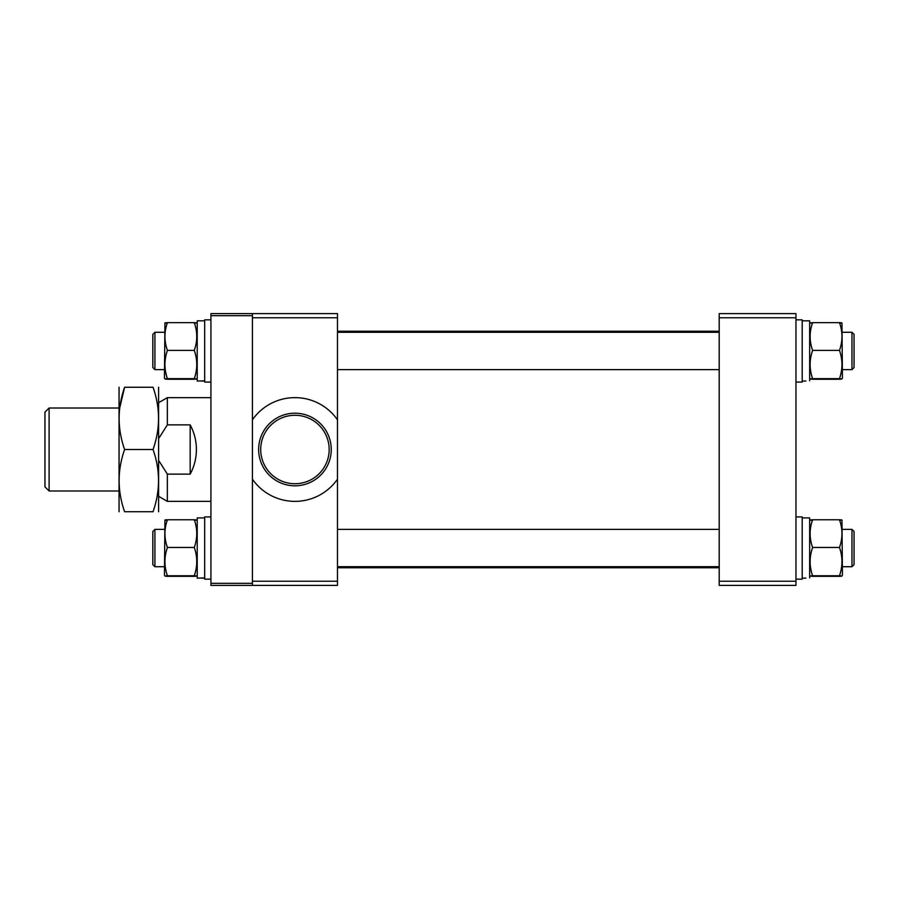 <?xml version="1.0" encoding="UTF-8"?>
<svg xmlns="http://www.w3.org/2000/svg" width="899" height="899" viewBox="0 0 899 899"><rect width="100%" height="100%" fill="white"/><g stroke="black" fill="none" stroke-linecap="round" stroke-linejoin="round"><path stroke-width="1.35" d="M719.2 581.237L795.963 581.237L795.963 585.384L719.2 585.384L719.2 313.616L795.963 313.616L795.963 317.763L719.2 317.763M795.963 581.237L795.963 317.763M329.169 449.5A34.229 34.229 0 0 0 294.939 415.271A34.229 34.229 0 0 0 260.71 449.5A34.229 34.229 0 0 0 294.939 483.729A34.229 34.229 0 0 0 329.169 449.5M258.631 449.5A36.308 36.308 0 0 1 294.939 413.192A36.308 36.308 0 0 1 331.248 449.5A36.308 36.308 0 0 1 294.939 485.808A36.308 36.308 0 0 1 258.631 449.5M252.417 313.616L252.417 315.684L210.917 315.684L210.917 313.616L337.473 313.616L337.473 317.763L252.417 317.763L252.417 419.811A51.861 51.861 0 0 1 337.473 419.811L337.473 585.384L210.917 585.384L210.917 583.316L252.417 583.316L252.417 585.384M337.473 317.763L337.473 419.811M337.473 479.189A51.861 51.861 0 0 1 252.417 479.189L252.417 581.237L337.473 581.237M252.417 583.316L252.417 315.684M152.83 564.639L152.83 531.444L154.909 529.376L154.909 566.718L164.45 566.718L154.909 566.718L152.83 564.639L154.909 566.718M851.971 529.376L854.05 531.444L854.05 564.639L851.971 566.718L851.971 529.376L842.43 529.376M210.917 315.684L210.917 583.316M49.097 490.989L44.95 486.842L44.95 412.158L49.097 408.011L49.097 490.989L118.601 490.989M159.056 402.426L167.349 397.639L167.349 424.867L190.172 424.867C194.285 432.565 196.364 440.768 196.398 449.5C196.364 458.232 194.285 466.435 190.172 474.133L167.349 474.133L167.349 501.361L210.917 501.361M159.056 461.03L167.349 474.133M167.349 424.867L159.056 437.97M190.172 474.133L190.172 424.867M119.05 387.267L119.05 511.733M153.044 449.5L124.601 449.5C117.308 470.188 117.308 490.933 124.601 511.733C117.308 511.733 117.308 511.733 124.601 511.733C117.308 511.733 117.308 511.733 124.601 511.733L153.044 511.733C160.348 511.733 160.348 511.733 153.044 511.733C160.348 490.933 160.348 470.188 153.044 449.5C160.348 428.699 160.348 407.955 153.044 387.267C160.348 387.267 160.348 387.267 153.044 387.267C160.348 387.267 160.348 387.267 153.044 387.267L124.601 387.267C117.308 387.267 117.308 387.267 124.601 387.267L119.702 408.011M158.606 387.267L158.606 511.733M157.359 494.911L158.224 488.449M124.601 449.5C117.308 428.801 117.308 408.056 124.601 387.267M795.963 516.925L802.189 516.925L802.189 579.158L795.963 579.158L802.189 579.158M802.189 578.169L805.92 578.091M802.189 517.925L809.651 517.925L809.651 577.855M842.43 575.27L841.981 520.038M839.486 547.469C842.768 556.874 842.768 566.303 839.486 575.765C842.768 575.956 842.768 576.147 839.486 576.338C842.768 576.147 842.768 575.956 839.486 575.765L812.606 575.765C809.314 566.348 809.314 556.919 812.606 547.469C809.314 538.254 809.314 529.017 812.606 519.757L839.486 519.757C842.768 528.972 842.768 538.209 839.486 547.469L812.606 547.469M812.606 576.338C809.314 576.147 809.314 575.956 812.606 575.765C809.314 575.956 809.314 576.147 812.606 576.338L839.486 576.338M839.486 520.33C842.768 520.139 842.768 519.948 839.486 519.757C842.768 519.948 842.768 520.139 839.486 520.33M812.606 519.757C809.314 519.948 809.314 520.139 812.606 520.33C809.314 520.139 809.314 519.948 812.606 519.757M795.963 319.842L802.189 319.842L802.189 382.075L795.963 382.075L802.189 382.075M802.189 381.075L805.92 381.007M802.189 320.831L809.651 320.831L809.651 380.771M842.43 378.187L841.981 322.943M839.486 350.385C842.768 359.791 842.768 369.219 839.486 378.67C842.768 378.861 842.768 379.052 839.486 379.243C842.768 379.052 842.768 378.861 839.486 378.67L812.606 378.67C809.314 369.264 809.314 359.836 812.606 350.385C809.314 341.159 809.314 331.922 812.606 322.662L839.486 322.662C842.768 331.877 842.768 341.114 839.486 350.385L812.606 350.385M812.606 379.243C809.314 379.052 809.314 378.861 812.606 378.67C809.314 378.861 809.314 379.052 812.606 379.243L839.486 379.243M839.486 323.235C842.768 323.044 842.768 322.853 839.486 322.662C842.768 322.853 842.768 323.044 839.486 323.235M812.606 322.662C809.314 322.853 809.314 323.044 812.606 323.235C809.314 323.044 809.314 322.853 812.606 322.662M152.83 367.556L152.83 334.361L154.909 332.282L154.909 369.624L164.45 369.624L154.909 369.624L152.83 367.556M851.971 332.282L854.05 334.361L854.05 367.556L851.971 369.624L851.971 332.282L842.43 332.282M194.285 547.469C197.566 556.874 197.566 566.303 194.285 575.765C197.566 575.956 197.566 576.147 194.285 576.338C197.566 576.147 197.566 575.956 194.285 575.765L167.405 575.765C164.124 566.348 164.124 556.919 167.405 547.469C164.124 538.254 164.124 529.017 167.405 519.757L194.285 519.757C197.566 528.972 197.566 538.209 194.285 547.469L167.405 547.469M164.45 575.27L164.91 520.038M167.405 576.338C164.124 576.147 164.124 575.956 167.405 575.765C164.124 575.956 164.124 576.147 167.405 576.338L194.285 576.338M194.285 520.33C197.566 520.139 197.566 519.948 194.285 519.757C197.566 519.948 197.566 520.139 194.285 520.33M167.405 519.757C164.124 519.948 164.124 520.139 167.405 520.33C164.124 520.139 164.124 519.948 167.405 519.757M204.691 578.169L200.96 578.091M204.691 517.925L197.229 517.925L197.229 578.169L204.691 577.855M210.917 516.925L204.691 516.925L204.691 579.158L210.917 579.158L204.691 579.158M194.285 350.385C197.566 359.791 197.566 369.219 194.285 378.67C197.566 378.861 197.566 379.052 194.285 379.243C197.566 379.052 197.566 378.861 194.285 378.67L167.405 378.67C164.124 369.264 164.124 359.836 167.405 350.385C164.124 341.159 164.124 331.922 167.405 322.662L194.285 322.662C197.566 331.877 197.566 341.114 194.285 350.385L167.405 350.385M164.45 378.187L164.91 322.943M167.405 379.243C164.124 379.052 164.124 378.861 167.405 378.67C164.124 378.861 164.124 379.052 167.405 379.243L194.285 379.243M194.285 323.235C197.566 323.044 197.566 322.853 194.285 322.662C197.566 322.853 197.566 323.044 194.285 323.235M167.405 322.662C164.124 322.853 164.124 323.044 167.405 323.235C164.124 323.044 164.124 322.853 167.405 322.662M204.691 381.075L200.96 381.007M204.691 320.831L197.229 320.831L197.229 381.075L204.691 380.771M210.917 319.842L204.691 319.842L204.691 382.075L210.917 382.075L204.691 382.075M719.2 567.752L337.473 567.752M719.2 331.248L337.473 331.248M337.473 566.718L719.2 566.718M851.971 566.718L842.43 566.718L851.971 566.718L854.05 564.639M154.909 529.376L164.45 529.376M337.473 529.376L719.2 529.376M118.601 408.011L49.097 408.011M167.349 397.639L210.917 397.639M159.056 496.574L167.349 501.361M809.651 575.27L810.1 576.057L809.651 575.27M809.651 520.813L810.1 520.038M809.651 378.187L810.1 378.962L809.651 378.187M809.651 323.73L810.1 322.943M337.473 369.624L719.2 369.624M851.971 369.624L842.43 369.624L851.971 369.624L854.05 367.556M154.909 332.282L164.45 332.282M337.473 332.282L719.2 332.282M197.229 520.802L196.78 520.038M197.229 378.198L196.78 378.962L197.229 378.198M197.229 323.719L196.78 322.943"/></g></svg>
